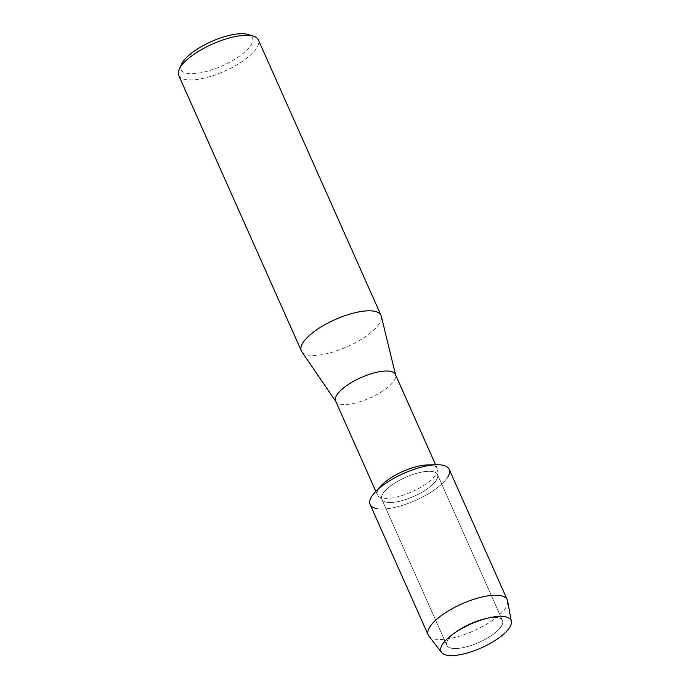 <?xml version="1.0" encoding="UTF-8"?>
<svg xmlns="http://www.w3.org/2000/svg" width="690" height="690" viewBox="0 0 690 690"><rect width="100%" height="100%" fill="white"/><g stroke="black" fill="none" stroke-linecap="round" stroke-linejoin="round"><path stroke-width="0.52" stroke-dasharray="3.45 2.59" d="M447.655 640.242A30.455 10.367 156 0 0 446.861 645.357A30.455 10.367 156 0 0 472.823 644.874A30.455 10.367 156 0 0 501.708 625.692A30.455 10.367 156 0 0 502.501 620.577A30.455 10.367 156 0 0 487.45 618.059A30.455 10.367 156 0 0 455.055 632.48A30.455 10.367 156 0 0 447.655 640.242A30.455 10.367 156 0 0 446.861 645.357A30.455 10.367 156 0 0 472.823 644.874A30.455 10.367 156 0 0 501.708 625.692A30.455 10.367 156 0 0 502.501 620.577A30.455 10.367 156 0 0 487.45 618.059A30.455 10.367 156 0 0 455.055 632.48A30.455 10.367 156 0 0 447.655 640.242M382.622 494.161A30.455 10.367 156 0 0 381.82 499.275A30.455 10.367 156 0 0 407.79 498.801A30.455 10.367 156 0 0 436.666 479.619A30.455 10.367 156 0 0 437.469 474.504A30.455 10.367 156 0 0 411.499 474.979A30.455 10.367 156 0 0 382.622 494.161A30.455 10.367 156 0 0 381.82 499.275A30.455 10.367 156 0 0 407.79 498.801A30.455 10.367 156 0 0 436.666 479.619A30.455 10.367 156 0 0 437.469 474.504A30.455 10.367 156 0 0 411.499 474.979A30.455 10.367 156 0 0 382.622 494.161M381.19 485.639A32.715 11.135 156 0 0 378.284 489.46A32.715 11.135 156 0 0 377.43 494.954A32.715 11.135 156 0 0 405.315 494.445A32.715 11.135 156 0 0 436.339 473.84A32.715 11.135 156 0 0 437.193 468.346A32.715 11.135 156 0 0 427.748 464.913M376.274 508.513A43.272 14.731 156 0 0 415.639 500.345A43.272 14.731 156 0 0 448.043 476.557A43.272 14.731 156 0 0 449.173 469.286M335.633 401.071A32.715 11.135 156 0 0 335.97 401.675A32.715 11.135 156 0 0 364.458 400.217A32.715 11.135 156 0 0 394.542 379.957A32.715 11.135 156 0 0 395.62 375.119A32.715 11.135 156 0 0 395.396 374.463M301.797 351.676A43.617 14.844 156 0 0 339.782 349.727A43.617 14.844 156 0 0 379.888 322.713A43.617 14.844 156 0 0 381.329 316.27M178.675 75.357A43.617 14.844 156 0 0 215.858 74.667A43.617 14.844 156 0 0 257.223 47.196A43.617 14.844 156 0 0 258.362 39.873M181.548 64.127A39.071 13.3 156 0 0 207.811 71.105A39.071 13.3 156 0 0 251.453 44.384A39.071 13.3 156 0 0 248.098 34.5M428.852 636.051A43.272 14.731 156 0 0 466.776 633.705A43.272 14.731 156 0 0 506.15 607.053A43.272 14.731 156 0 0 507.642 600.973M370.116 504.493A43.272 14.731 156 0 0 407.005 503.812A43.272 14.731 156 0 0 448.043 476.557M446.861 645.357L381.82 499.275L446.861 645.357M377.43 494.954L375.834 491.375M437.193 468.346L435.597 464.767M502.501 620.577L437.469 474.504L502.501 620.577M455.055 632.48L451.338 635.352L455.055 632.48M487.45 618.059L492.074 617.214L487.45 618.059"/><path stroke-width="1.03" d="M442.031 645.116A38.295 13.032 156 0 0 466.155 653.309A38.295 13.032 156 0 0 510.005 626.822A38.295 13.032 156 0 0 492.074 617.214A38.295 13.032 156 0 0 451.338 635.352A38.295 13.032 156 0 0 442.031 645.116A38.295 13.032 156 0 0 441.591 652.481A38.295 13.032 156 0 0 475.16 650.403A38.295 13.032 156 0 0 510.005 626.822A38.295 13.032 156 0 0 511.325 621.431A38.295 13.032 156 0 0 492.074 617.214A38.295 13.032 156 0 0 451.338 635.352A38.295 13.032 156 0 0 442.031 645.116M448.043 476.557A43.272 14.731 156 0 0 436.684 464.741A43.272 14.731 156 0 0 375.093 492.168A43.272 14.731 156 0 0 371.246 497.223A43.272 14.731 156 0 0 376.274 508.513M435.597 464.767L395.396 374.463A32.715 11.135 156 0 0 367.503 374.972A32.715 11.135 156 0 0 336.487 395.577A32.715 11.135 156 0 0 335.633 401.071L375.834 491.375M395.534 374.782L381.329 316.27A43.617 14.844 156 0 0 381.027 315.39A43.617 14.844 156 0 0 343.844 316.08A43.617 14.844 156 0 0 302.487 343.542A43.617 14.844 156 0 0 301.34 350.874A43.617 14.844 156 0 0 301.797 351.676L335.771 401.39M381.027 315.39L258.362 39.873A43.617 14.844 156 0 0 253.472 36.165A43.617 14.844 156 0 0 213.728 43.505A43.617 14.844 156 0 0 179.814 68.025A43.617 14.844 156 0 0 179.193 69.242A43.617 14.844 156 0 0 178.675 75.357L301.34 350.874M253.472 36.165L248.098 34.5A39.071 13.3 156 0 0 212.486 41.072A39.071 13.3 156 0 0 182.108 63.04A39.071 13.3 156 0 0 181.548 64.127L179.193 69.242M436.684 464.741L427.748 464.913A32.715 11.135 156 0 0 381.19 485.639L375.093 492.168M511.325 621.431L507.642 600.973A43.272 14.731 156 0 0 507.279 599.791A43.272 14.731 156 0 0 470.382 600.473A43.272 14.731 156 0 0 429.344 627.727A43.272 14.731 156 0 0 428.214 634.99A43.272 14.731 156 0 0 428.852 636.051L441.591 652.481M507.279 599.791L449.173 469.286A43.272 14.731 156 0 0 412.284 469.968A43.272 14.731 156 0 0 371.246 497.223A43.272 14.731 156 0 0 370.116 504.493L428.214 634.99"/></g></svg>
